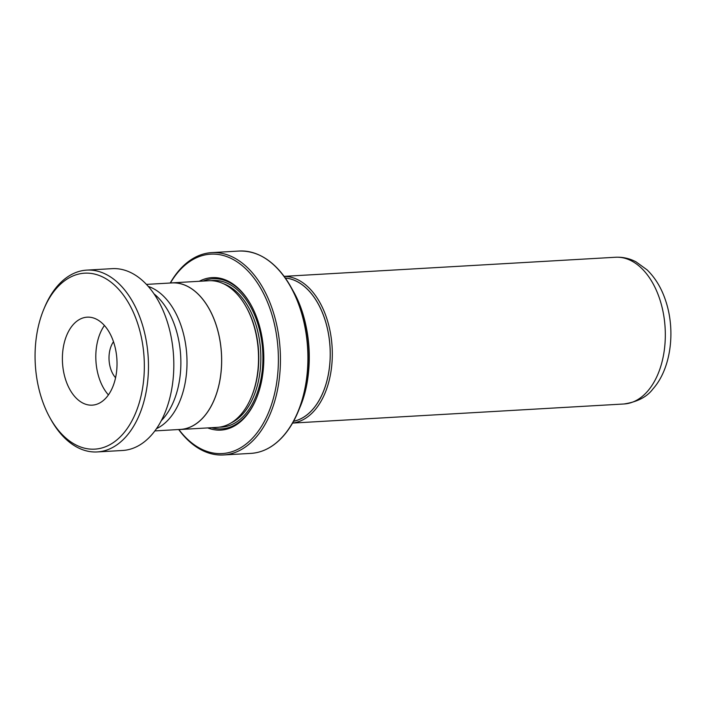 <?xml version="1.0" encoding="UTF-8"?>
<svg xmlns="http://www.w3.org/2000/svg" width="706" height="706" viewBox="0 0 706 706"><rect width="100%" height="100%" fill="white"/><g stroke="black" fill="none" stroke-linecap="round" stroke-linejoin="round"><path stroke-width="1.06" d="M156.476 428.666A73.38 45.378 -93.3 0 0 169.166 418.843A73.38 45.378 -93.3 0 0 185.572 343.998A73.38 45.378 -93.3 0 0 148.286 286.433M154.87 430.907L180.348 429.433A73.38 45.378 -93.3 0 0 203.778 416.849A73.38 45.378 -93.3 0 0 218.498 333.417A73.38 45.378 -93.3 0 0 171.911 282.921L146.433 284.394M285.348 278.076A71.968 44.504 86.7 0 1 327.822 330.558A71.968 44.504 86.7 0 1 312.714 409.374A71.968 44.504 86.7 0 1 293.599 421.226M293.564 421.279A72.012 44.54 -93.3 0 0 312.732 409.418A72.012 44.54 -93.3 0 0 327.849 330.514A72.012 44.54 -93.3 0 0 285.312 278.023M284.139 276.399A73.486 45.44 86.7 0 1 329.473 328.255A73.486 45.44 86.7 0 1 314.435 410.565A73.486 45.44 86.7 0 1 292.593 423.035M178.539 429.539A73.433 45.413 -93.3 0 0 180.357 429.495L217.227 427.368A73.433 45.413 -93.3 0 0 240.675 414.775A73.433 45.413 -93.3 0 0 251.283 397.24L251.671 396.313A71.968 44.504 -93.3 0 0 246.562 307.639L246.076 306.766A73.433 45.413 -93.3 0 0 208.782 280.741L171.902 282.868A73.433 45.413 -93.3 0 0 170.093 283.027M251.283 397.24A73.433 45.413 -93.3 0 0 246.076 306.766M207.732 427.915A76.372 47.231 -93.3 0 0 245.238 417.008A76.372 47.231 -93.3 0 0 256.278 398.766A76.372 47.231 -93.3 0 0 250.851 304.674A76.372 47.231 -93.3 0 0 199.286 281.288M211.615 427.695A75.198 46.508 -93.3 0 0 245.714 415.984A75.198 46.508 -93.3 0 0 256.428 398.396M178.865 429.539A99.873 61.766 -93.3 0 0 254.089 436.432A99.873 61.766 -93.3 0 0 265.641 297.861A99.873 61.766 -93.3 0 0 178.83 271.28A99.873 61.766 -93.3 0 0 170.42 282.991M170.243 283.009A101.346 62.675 86.7 0 1 179.421 270.001A101.346 62.675 86.7 0 1 211.782 252.616A101.346 62.675 86.7 0 1 276.125 322.351A101.346 62.675 86.7 0 1 255.801 437.579A101.346 62.675 86.7 0 1 223.44 454.964A101.346 62.675 86.7 0 1 178.68 429.539M180.357 429.495A73.433 45.413 -93.3 0 0 203.796 416.902A73.433 45.413 -93.3 0 0 218.533 333.4A73.433 45.413 -93.3 0 0 171.902 282.868M251.054 305.027A75.198 46.508 -93.3 0 0 203.16 281.067M123.674 433.14A88.126 54.494 -93.3 0 0 132.507 310.472A88.126 54.494 -93.3 0 0 55.739 289.186A88.126 54.494 -93.3 0 0 43.763 309.343A88.126 54.494 -93.3 0 0 50.02 417.917A88.126 54.494 -93.3 0 0 123.674 433.14M43.763 309.343L44.54 307.481A91.065 56.312 86.7 0 1 56.912 286.654A91.065 56.312 86.7 0 1 86.776 270.116A91.065 56.312 86.7 0 1 144.403 332.014A91.065 56.312 86.7 0 1 127.115 435.399A91.065 56.312 86.7 0 1 97.251 451.937A91.065 56.312 86.7 0 1 51 419.673L50.02 417.917M72.718 325.175A44.063 27.252 -93.3 0 0 64.352 375.195A44.063 27.252 -93.3 0 0 92.239 405.147A44.063 27.252 -93.3 0 0 106.694 397.151A44.063 27.252 -93.3 0 0 115.06 347.123A44.063 27.252 -93.3 0 0 87.173 317.17A44.063 27.252 -93.3 0 0 72.718 325.175M104.417 325.484A44.063 27.252 -93.3 0 0 108.415 394.91M113.498 341.739A22.768 14.076 -93.3 0 0 115.563 377.719M154.005 293.855A72.7 44.963 86.7 0 1 163.818 417.881A72.7 44.963 86.7 0 1 161.312 420.635M86.776 270.116L112.122 268.659A91.065 56.312 86.7 0 1 169.758 330.558A91.065 56.312 86.7 0 1 152.461 433.943A91.065 56.312 86.7 0 1 122.597 450.481L97.251 451.937M615.535 257.258C622.71 256.905 629.531 258.431 636.018 261.838L647.102 269.877C655.486 278.058 661.743 288.542 665.864 301.33C675.704 331.167 670.974 368.788 652.953 388.927C647.04 396.904 637.386 401.926 623.989 403.982A73.486 45.44 -93.3 0 0 647.455 391.38A73.486 45.44 -93.3 0 0 662.193 307.825A73.486 45.44 -93.3 0 0 615.535 257.258L284.103 276.355M231.241 422.85A71.968 44.504 -93.3 0 0 243.349 413.372A71.968 44.504 -93.3 0 0 259.49 340.248A71.968 44.504 -93.3 0 0 223.22 283.627M219.407 427.156A73.433 45.413 -93.3 0 0 245.053 414.519A73.433 45.413 -93.3 0 0 259.376 329.349A73.433 45.413 -93.3 0 0 210.97 280.706M299.988 407.247C314.532 373.571 311.628 323.021 293.299 291.225A94.172 58.236 -93.3 0 1 299.988 407.247L298.144 411.686C294.181 421.191 289.292 429.266 283.485 435.902C273.849 446.739 262.994 452.572 250.904 453.384A101.346 62.675 -93.3 0 0 283.265 435.999A101.346 62.675 -93.3 0 0 303.589 320.771A101.346 62.675 -93.3 0 0 239.246 251.036C259.543 250.621 276.778 262.614 290.96 287.033A101.17 62.56 86.7 0 1 298.144 411.686A101.17 62.56 86.7 0 1 283.521 435.84A101.17 62.56 86.7 0 1 271.122 446.589M260.108 255.457A101.17 62.56 86.7 0 1 290.96 287.033L293.299 291.225M239.246 251.036L211.782 252.616M250.904 453.384L223.44 454.964M623.989 403.982L292.558 423.079"/></g></svg>

